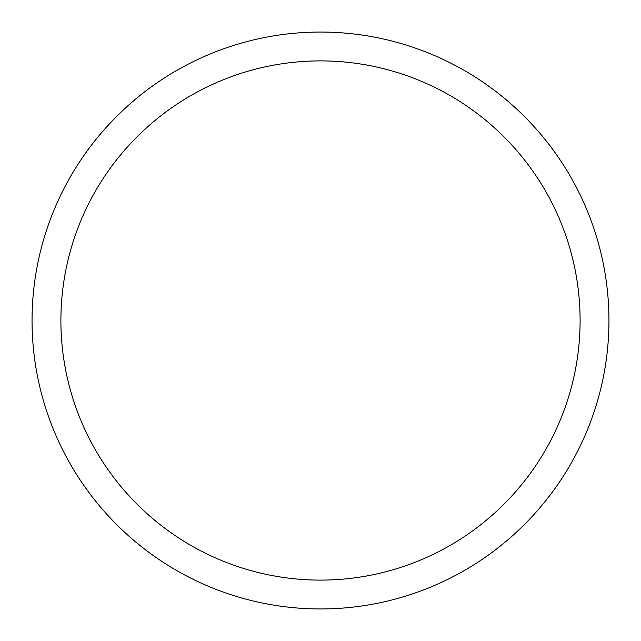 <?xml version="1.0" encoding="UTF-8"?>
<svg xmlns="http://www.w3.org/2000/svg" width="641" height="641" viewBox="0 0 641 641"><rect width="100%" height="100%" fill="white"/><g stroke="black" fill="none" stroke-linecap="round" stroke-linejoin="round"><path stroke-width="0.96" d="M320.5 32.05A288.45 288.45 0 0 1 608.95 320.5A288.45 288.45 0 0 1 320.5 608.95A288.45 288.45 0 0 1 32.05 320.5A288.45 288.45 0 0 1 320.5 32.05M320.5 60.895A259.605 259.605 0 0 1 580.105 320.5A259.605 259.605 0 0 1 320.5 580.105A259.605 259.605 0 0 1 60.895 320.5A259.605 259.605 0 0 1 320.5 60.895"/></g></svg>
